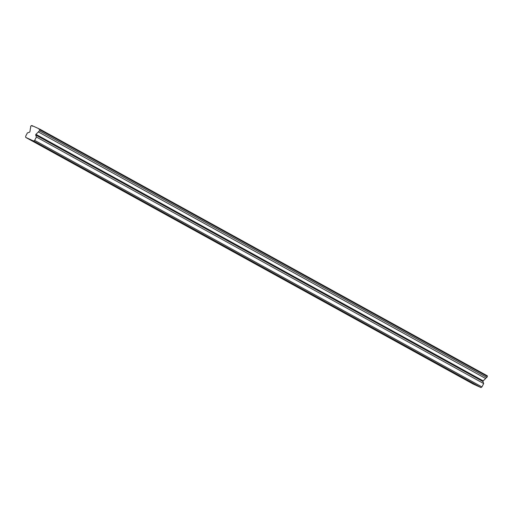 <?xml version="1.0" encoding="UTF-8"?>
<svg xmlns="http://www.w3.org/2000/svg" width="513" height="513" viewBox="0 0 513 513"><rect width="100%" height="100%" fill="white"/><g stroke="black" fill="none" stroke-linecap="round" stroke-linejoin="round"><path stroke-width="0.77" d="M36.013 142.582L32.877 141.037L36.013 142.582M473.05 383.487L469.914 381.935L473.05 383.487M445.739 368.43L442.597 366.878L445.739 368.43M418.422 353.374L415.286 351.822L418.422 353.374M391.105 338.317L387.969 336.765L391.105 338.317M363.794 323.261L360.652 321.709L363.794 323.261M336.477 308.204L333.341 306.652L336.477 308.204M309.166 293.147L306.024 291.602L309.166 293.147M281.849 278.091L278.713 276.545L281.849 278.091M254.531 263.034L251.396 261.489L254.531 263.034M227.221 247.978L224.078 246.432L227.221 247.978M199.903 232.921L196.768 231.376L199.903 232.921M172.586 217.865L169.45 216.319L172.586 217.865M145.275 202.808L142.133 201.263L145.275 202.808M117.958 187.752L114.822 186.206L117.958 187.752M90.647 172.695L87.505 171.15L90.647 172.695M63.33 157.638L60.194 156.093L63.33 157.638M40.072 129.911L487.35 376.459L487.299 375.792L40.02 129.25L39.546 130.93L486.824 377.478A1.404 0.84 -61.1 0 0 485.683 378.421A1.404 0.84 -61.1 0 0 485.644 378.498L483.188 380.87L35.91 134.323L35.66 134.996L36.404 137.016L34.666 140.382L33.666 141.024L480.944 387.571L473.018 383.955L25.733 137.413L33.666 141.024M39.546 130.93A1.404 0.84 -61.1 0 0 38.404 131.879A1.404 0.84 -61.1 0 0 38.366 131.95L35.91 134.323M483.188 380.87L482.938 381.544L483.682 383.564L481.944 386.93L480.944 387.571M40.02 129.25L39.796 129.148A1.404 0.84 -61.1 0 1 39.078 129.218A1.404 0.84 -61.1 0 1 38.764 128.673L39.706 129.193M25.733 137.413L25.65 136.278L27.388 132.912L29.536 132.207L29.946 131.604L30.408 128.327A1.404 0.84 -61.1 0 0 30.53 126.826L31.056 125.807L31.864 125.531A1.404 0.84 -61.1 0 0 32.178 126.076A1.404 0.84 -61.1 0 0 32.896 125.999L38.764 128.673M487.35 376.459L486.824 377.478M34.666 140.382L481.944 386.93M31.864 125.531L32.806 126.051M36.404 137.016L483.682 383.564M38.366 131.95L485.644 378.498M35.66 134.996L482.938 381.544"/></g></svg>
